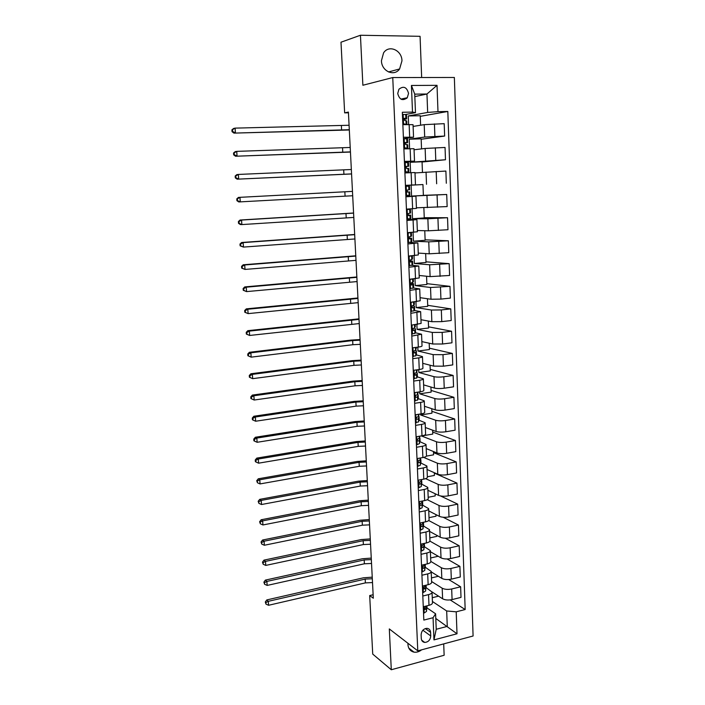 <?xml version="1.0" encoding="UTF-8"?>
<svg xmlns="http://www.w3.org/2000/svg" width="705" height="705" viewBox="0 0 705 705"><rect width="100%" height="100%" fill="white"/><g stroke="black" fill="none" stroke-linecap="round" stroke-linejoin="round"><path stroke-width="1.06" d="M381.44 60.718C381.52 71.284 394.236 76.942 399.603 68.958L401.965 60.85C401.973 50.205 388.904 44.415 383.582 52.866L381.44 60.718M407.957 643.286L407.939 644.555C408.327 648.741 410.336 651.261 413.976 652.125C416.62 652.53 419.158 651.764 421.608 649.825M397.717 93.501C399.479 99.802 402.661 101.212 407.27 97.739L408.548 93.404C406.767 87.041 403.56 85.657 398.924 89.235L397.717 93.501M421.661 77.515L420.065 36.316L360.44 35.25L340.991 42.212L344.648 112.871L348.446 112.8M473.09 635.998L454.355 77.471L392.755 77.55L417.783 650.856L473.09 635.998M417.783 650.856L389.31 628.93L391.293 669.75L444.141 655.262L443.701 643.894M373.139 594.738L369.684 595.558L373.315 598.228L348.402 112.077L344.648 112.871M430.737 635.954L430.588 632.341C430.358 629.944 429.16 628.613 427.01 628.331C423.458 628.71 421.493 630.878 421.123 634.817L421.282 638.439C421.502 640.757 422.648 642.088 424.71 642.422C428.323 642.123 430.332 639.964 430.737 635.954L422.85 630.217M456.205 611.825L457.007 633.777L433.963 639.902L433.064 617.73L435.602 613.782L436.228 629.274L447.27 626.392L446.679 610.971L456.205 611.825L465.168 609.534L447.825 111.469L420.259 116.343M414.84 96.603L426.957 94.012L414.734 94.126L415.483 112.65L412.504 112.086L402.335 112.262L423.828 620.083L433.064 617.73M412.504 112.086L411.429 85.464L437.021 85.331L437.981 111.637L447.825 111.469M391.293 669.75L372.725 654.09L369.684 595.558M360.44 35.25L362.872 85.252L392.755 77.55M435.796 618.47L457.007 633.777M435.602 613.782L427.036 607.93M415.483 112.65L405.639 114.474M403.392 137.255L413.544 137.202L404.661 138.524M404.414 161.41L414.522 161.119L404.441 162.15M405.428 185.362L415.483 184.86L405.428 185.424M405.913 196.792L415.941 196.184L405.895 196.536M406.908 220.471L416.893 219.643L406.873 219.537M407.904 243.956L417.845 242.917L409.949 242.467M408.891 267.257L418.779 266.014L412.055 265.309M409.869 290.381L419.713 288.927L413.2 287.948M410.839 313.32L420.638 311.663L414.258 310.42M411.808 336.082L421.555 334.223L415.271 332.725M412.76 358.66L418.77 357.867C421.317 357.505 422.551 357.091 422.462 356.607L416.258 354.853M413.712 381.07L419.695 380.224C422.224 379.828 423.449 379.369 423.37 378.832L417.219 376.822M414.655 403.313L420.612 402.396C423.132 401.982 424.348 401.48 424.26 400.872L418.162 398.616M415.589 425.379L421.519 424.41C424.031 423.969 425.238 423.414 425.15 422.753L419.096 420.259M416.514 447.278L422.418 446.256C424.921 445.78 426.128 445.19 426.031 444.467L420.013 441.735M417.43 469.01L423.317 467.935C425.802 467.433 427.001 466.798 426.913 466.023L420.92 463.044M418.347 490.583L424.207 489.446C426.684 488.917 427.873 488.248 427.776 487.411L421.819 484.203M419.255 511.989L425.089 510.799C427.556 510.244 428.737 509.53 428.64 508.64L422.709 505.212M420.154 533.236L425.961 531.984C428.42 531.411 429.601 530.654 429.504 529.711L423.59 526.053M421.044 554.315L426.833 553.02C429.274 552.42 430.455 551.627 430.35 550.631L424.463 546.754M421.925 575.245L427.688 573.896C430.129 573.271 431.293 572.434 431.196 571.385L425.326 567.296L425.221 564.37L424.78 570.415L422.515 571.817L421.775 571.596M422.806 596.016L428.543 594.623C430.975 593.971 432.139 593.099 432.033 591.997L426.19 587.688M401.568 99.44L406.767 98.33M432.421 601.48L446.679 610.971M432.006 591.909L442.608 598.783C445.093 600.078 448.257 600.352 452.072 599.594L461.008 597.373L460.638 586.798L448.724 579.536M431.601 581.519L442.194 588.208C444.688 589.468 447.851 589.724 451.685 588.983L460.638 586.798M431.213 571.878L441.815 578.408C444.309 579.633 447.481 579.88 451.315 579.149L460.286 577.007L459.907 566.362L447.102 558.968M430.79 561.409L441.4 567.754C443.903 568.944 447.076 569.182 450.918 568.468L459.907 566.362M430.394 551.707L441.022 557.875C443.524 559.039 446.706 559.268 450.557 558.563L459.563 556.501L459.184 545.776L445.287 538.223M429.9 541.114L440.599 547.142C443.11 548.27 446.291 548.49 450.151 547.794L459.184 545.776M429.565 531.376L440.211 537.201C442.722 538.294 445.912 538.497 449.781 537.818L458.832 535.835L458.444 525.031L443.181 517.25M428.719 520.528L439.797 526.388C442.308 527.446 445.507 527.64 449.385 526.97L458.444 525.031M428.737 510.905L439.409 516.368C441.929 517.391 445.128 517.576 449.006 516.924L458.091 515.02L457.704 504.137L440.528 495.959M427.3 499.704L438.986 505.476C441.506 506.463 444.714 506.639 448.6 505.996L457.704 504.137M427.9 490.283L438.589 495.377C441.118 496.338 444.326 496.496 448.23 495.871L457.342 494.055L456.955 483.092L434.315 473.081M425.635 478.66L438.166 484.405C440.695 485.322 443.912 485.481 447.825 484.864L456.955 483.092M427.054 469.504L437.77 474.236C440.308 475.126 443.524 475.267 447.446 474.659L456.593 472.932L456.205 461.881L433.505 452.636M423.652 457.395L437.347 463.185C439.876 464.031 443.11 464.154 447.032 463.573L456.205 461.881M426.199 448.583L436.95 452.936C439.488 453.747 442.722 453.87 446.653 453.297L455.844 451.649L455.448 440.519L432.694 432.05M432.623 430.182L432.773 434.086L421.493 435.99L436.518 441.797C439.056 442.573 442.299 442.678 446.239 442.114L455.448 440.519M425.344 427.503L436.113 431.478C438.66 432.218 441.903 432.306 445.851 431.76L455.077 430.209L454.681 418.99L431.883 411.306M431.777 408.688L431.954 413.183L420.629 414.981L435.681 420.25C438.228 420.955 441.48 421.035 445.437 420.506L454.681 418.99M420.629 414.981L420.585 413.95M424.481 406.265L435.276 409.852C437.823 410.513 441.083 410.592 445.049 410.072L454.311 408.6L453.914 397.303L431.055 390.42M430.922 387.027L431.125 392.121L419.748 393.813L434.835 398.545C437.391 399.171 440.651 399.233 444.626 398.722L453.914 397.303M419.748 393.813L419.669 391.848M423.608 384.868L434.43 388.067C436.985 388.658 440.255 388.702 444.238 388.208L453.544 386.833L453.139 375.448L430.226 369.376M430.059 365.208L430.288 370.909L418.867 372.496L433.989 376.673C436.545 377.219 439.823 377.254 443.815 376.778L453.139 375.448M418.867 372.496L418.744 369.587M422.736 363.313L433.575 366.115L443.419 366.186L452.76 364.899L452.354 353.434L429.389 348.182M429.195 343.212L429.442 349.539L417.977 351.019L433.134 354.633L442.987 354.668L452.354 353.434M417.977 351.019L417.818 347.142M421.854 341.599L432.72 343.996L442.599 343.996L451.976 342.806L451.57 331.244L428.552 326.829M428.323 321.057L428.596 328.01L417.087 329.376L432.271 332.425L442.167 332.39L451.57 331.244M417.087 329.376L416.884 324.529M420.964 319.718L431.857 321.7L441.762 321.63L451.191 320.537L450.777 308.887L427.706 305.318M427.442 298.735L427.741 306.322L416.179 307.583L431.407 310.041L441.33 309.936L450.777 308.887M416.179 307.583L415.941 301.74M420.065 297.677L430.984 299.237L440.933 299.096L450.389 298.092L449.975 286.362L426.851 283.648M426.56 276.237L426.886 284.476L415.271 285.613L430.526 287.49L449.975 286.362M415.271 285.613L414.989 278.775M419.167 275.47L430.103 276.607L449.587 275.479L449.173 263.652L425.987 261.819M425.661 253.571L426.014 262.463L414.355 263.485L429.645 264.772L449.173 263.652M414.355 263.485L414.029 255.624M418.259 253.086L429.222 253.8L448.785 252.698L448.362 240.775L425.124 239.823M424.762 230.72L425.141 240.282L413.438 241.189L428.755 241.868L448.362 240.775M413.438 241.189L413.068 232.289M417.342 230.535L428.332 230.808L447.966 229.733L447.543 217.722L424.251 217.669M423.855 207.702L424.26 217.933L412.504 218.726L427.864 218.788L447.543 217.722M412.504 218.726L412.09 208.777M416.417 207.816L447.146 206.583L446.714 194.483L423.37 195.347M411.57 196.087L411.121 185.159L422.947 184.551L423.379 195.426L411.57 196.087L446.714 194.483M411.121 185.159L422.947 184.569M414.998 172.936L445.886 171.059L446.318 183.265M410.601 172.672L410.169 162.273L445.481 159.753L422.057 162M414.055 149.777L425.133 148.455L445.049 147.46L445.481 159.753M409.605 148.676L409.217 139.202L424.692 137.043L444.644 136.056L421.158 139.255M413.112 126.424L424.207 124.644L444.203 123.666L444.644 136.056M408.609 124.494L408.257 115.955L427.662 112.439L426.957 94.012L437.021 85.331M423.264 606.758L428.993 605.331C431.416 604.678 432.57 603.78 432.465 602.652L432.042 592.332M465.168 609.534L450.204 599.92M438.563 596.157L432.262 597.708M422.383 586.066L428.138 584.692C430.57 584.057 431.733 583.202 431.627 582.127L431.204 571.711M438.36 576.276L431.46 577.906M437.576 555.875L437.594 556.395L430.649 557.972M421.502 565.216L427.283 563.894C429.724 563.286 430.896 562.467 430.79 561.444L430.358 550.931M436.765 535.315L436.809 536.373L429.83 537.889M420.612 544.216L426.41 542.947C428.869 542.356 430.041 541.581 429.944 540.612L429.512 530.001M435.946 514.597L436.016 516.21L429.01 517.664M419.722 523.057L425.538 521.832C428.005 521.277 429.186 520.537 429.089 519.62L428.658 508.913M435.126 493.729L435.214 495.897L428.182 497.289M418.814 501.731L424.666 500.568C427.142 500.03 428.323 499.334 428.226 498.47L427.794 487.666M434.298 472.702L434.403 475.443L427.345 476.774M417.906 480.246L423.775 479.136C426.261 478.625 427.459 477.972 427.362 477.162L426.922 466.261M433.46 451.526L433.593 454.84L426.419 456.117M416.99 458.602L422.885 457.545C425.379 457.06 426.587 456.443 426.49 455.694L426.04 444.688M416.065 436.792L421.987 435.787C424.498 435.329 425.705 434.756 425.608 434.068L425.159 422.956M415.139 414.813L421.088 413.87C423.599 413.438 424.815 412.901 424.727 412.275L424.269 401.057M414.196 392.659L420.171 391.777C422.7 391.372 423.916 390.887 423.837 390.314L423.37 378.99M413.253 370.337L419.255 369.517C421.793 369.138 423.018 368.697 422.938 368.186L422.471 356.756M412.302 347.847L418.329 347.08C420.876 346.737 422.11 346.331 422.031 345.882L421.564 334.346M411.341 325.172L421.114 323.419L420.638 311.769M410.38 302.33L420.198 300.771L419.713 289.015M409.402 279.303L419.263 277.946L418.788 266.076M408.415 256.1L418.329 254.946L417.845 242.969M407.428 232.703L417.386 231.769L416.902 219.669M406.433 209.129L416.443 208.407L415.941 196.193M422.462 172.364L422.048 161.789L410.169 162.273M404.899 172.928L414.981 172.54L415.483 184.851M421.546 148.887L421.149 138.841L409.217 139.202M403.877 148.878L414.011 148.702L414.514 161.101M437.981 111.637L427.662 112.439M420.612 125.217L420.233 115.726L408.257 115.955M402.855 124.626L413.042 124.679L413.544 137.158M436.228 629.274L433.963 639.902M411.429 85.464L414.734 94.126M423.52 612.76L424.251 612.971L426.49 611.438L426.948 605.842M426.34 605.992L425.062 607.543L424.956 609.561L426.366 608.345L426.745 605.895M372.513 582.568L365.384 582.885L268.57 605.278L268.297 601.321L265.882 602.555L265.291 602L265.996 604.141L265.882 602.555M372.319 578.752L365.19 579.078L268.297 601.321L266.79 599.929L363.41 577.818L372.231 577.148M266.79 599.929L265.291 602M265.996 604.141L268.57 605.278M422.648 592.253L423.388 592.473L425.635 591.001L426.084 585.185L426.173 587.759M425.529 585.317L424.207 587.018L424.137 589.045L425.512 587.882L425.952 585.212M371.535 563.462L364.388 563.788L267.177 585.414L266.895 581.422L264.481 582.674L263.882 582.145L264.595 584.269L264.481 582.674M371.332 559.62L364.185 559.946L266.895 581.422L265.397 580.1L362.405 558.757L371.262 558.096M265.397 580.1L263.882 582.145M264.595 584.269L267.177 585.414M424.71 564.485L423.335 566.344C422.365 567.261 422.357 567.939 423.308 568.371L424.648 567.269L425.159 564.379M370.548 544.225L363.375 544.551L265.776 565.41L265.494 561.391L263.071 562.652L262.471 562.149L263.185 564.256L263.071 562.652M370.345 540.365L363.172 540.691L265.494 561.391L263.987 560.131L361.392 539.554L370.275 538.911M263.987 560.131L262.471 562.149M263.185 564.256L265.776 565.41M420.894 550.781L421.634 551.01L423.916 549.671L424.348 543.511M423.89 543.493L422.462 545.52C421.467 546.463 421.475 547.142 422.48 547.547L423.784 546.507L424.366 543.396M369.552 524.855L362.361 525.19L264.357 545.256L264.075 541.211L261.643 542.489L261.044 542.004L261.758 544.101L261.643 542.489M369.358 520.969L362.15 521.295L264.075 541.211L262.577 540.021L360.37 520.228L369.288 519.585M262.577 540.021L261.044 542.004M261.758 544.101L264.357 545.256M420.004 529.808L420.753 530.054L423.035 528.776L423.485 522.758M423.07 522.352L422.824 523.577L421.581 524.529C420.577 525.507 420.594 526.186 421.643 526.556L422.903 525.586L423.476 522.273M368.556 505.353L361.33 505.688L262.939 524.961L262.648 520.88L260.207 522.167L259.616 521.718L260.33 523.797L260.207 522.167M368.354 501.44L361.127 501.775L262.648 520.88L261.15 519.761L359.347 500.77L368.292 500.136M261.15 519.761L259.616 521.718M260.33 523.797L262.939 524.961M419.114 508.684L419.863 508.931L422.163 507.723L422.612 501.845M422.26 501.043L421.942 502.48L420.665 503.396C419.678 504.401 419.713 505.08 420.779 505.423L422.022 504.516L422.454 501.008M367.552 485.719L360.299 486.053L261.502 504.516L261.211 500.409L258.77 501.713L258.171 501.29L258.885 503.352L258.77 501.713M367.349 481.771L360.096 482.114L261.211 500.409L259.713 499.36L358.307 481.171L367.287 480.546M259.713 499.36L258.171 501.29M258.885 503.352L261.502 504.516M418.206 487.393L418.964 487.657L421.273 486.521L421.74 480.784M421.449 479.576L421.052 481.233L419.722 482.114C418.779 483.128 418.832 483.797 419.88 484.141L421.141 483.277L421.414 479.752M366.538 465.943L359.268 466.287L260.057 483.921L259.766 479.779L257.307 481.101L256.717 480.704L257.431 482.758L257.307 481.101M366.336 461.969L359.056 462.313L259.766 479.779L258.268 478.81L357.268 461.44L366.274 460.823M258.268 478.81L256.717 480.704M257.431 482.758L260.057 483.921M417.298 465.943L418.056 466.216L420.383 465.15L420.85 459.554M420.656 457.942L420.162 459.827L418.779 460.673C417.871 461.696 417.942 462.365 418.981 462.691L420.242 461.89L420.488 458.567M365.516 446.027L358.219 446.371L258.603 463.176L258.312 459.008L255.844 460.339L255.245 459.977L255.369 461.643L255.968 462.004L255.844 460.339M365.313 442.026L358.008 442.379L258.312 459.008L256.814 458.109L356.219 441.577L365.26 440.96M256.814 458.109L255.245 459.977M255.968 462.004L258.603 463.176M416.391 444.335L417.149 444.617L419.484 443.621L419.96 438.175M419.863 436.166L419.255 438.254L417.827 439.065C416.955 440.096 417.043 440.766 418.074 441.083L419.343 440.334L419.951 438.228L419.554 437.215M364.485 425.979L357.162 426.322L257.14 442.282L256.84 438.078L254.373 439.426L253.774 439.092L253.888 440.766L254.487 441.101L254.373 439.426M364.282 421.951L356.95 422.295L256.84 438.078L255.342 437.259L355.161 421.564L364.229 420.964M255.342 437.259L253.774 439.092M254.487 441.101L257.14 442.282M416.232 422.859L415.465 422.577L418.576 421.925L419.061 416.629M418.964 414.602L418.347 416.523L416.867 417.298C416.038 418.329 416.135 418.999 417.157 419.308L418.435 418.611L419.052 416.681L418.611 415.712M363.454 405.78L356.104 406.133L255.659 421.229L255.369 416.999L252.883 418.356L252.284 418.056L252.408 419.748L252.998 420.048L252.883 418.356M363.242 401.727L355.893 402.079L255.369 416.999L253.862 416.25L354.095 401.418L363.198 400.828M253.862 416.25L252.284 418.056M252.998 420.048L255.659 421.229M414.54 400.616L417.66 400.07L418.285 398.281L418.162 394.923M415.307 400.925L414.54 400.678M418.056 392.879L417.43 394.624L415.906 395.355C415.122 396.404 415.227 397.074 416.241 397.364L417.519 396.73L418.144 394.967L417.642 394.042M415.615 395.637L415.351 396.36M362.414 385.441L355.038 385.802L254.17 400.026L253.879 395.761L251.385 397.135L250.786 396.862L250.91 398.563L251.509 398.836L251.385 397.135M362.203 381.361L354.826 381.722L253.879 395.761L252.372 395.091L353.029 381.132L362.158 380.541M252.372 395.091L250.786 396.862M251.509 398.836L254.17 400.026M413.597 378.514L416.743 378.039L417.369 376.426L417.245 373.051M414.373 378.823L413.606 378.603M417.149 370.989L417.096 369.808L416.514 372.548L414.937 373.253L415.307 375.254L416.602 374.681L417.237 373.095L416.646 372.222M414.848 373.324L414.417 374.373M361.365 364.961L353.963 365.331L252.672 378.664L249.403 377.228L249.993 377.475L249.878 375.756L249.279 375.518L249.403 377.228M361.154 360.854L353.743 361.216L252.372 374.373L252.672 378.664L249.993 377.475M249.878 375.756L252.372 374.373L250.874 373.773L351.945 360.696L361.119 360.123M250.874 373.773L249.279 375.518M412.654 356.228L415.818 355.849L416.452 354.412L416.329 351.011M413.43 356.554L412.663 356.369M412.804 347.785L412.319 348.129M416.223 348.922L416.161 347.353L415.58 350.314L413.958 350.984L414.373 352.976L415.668 352.456L416.32 350.746L415.624 350.235M414.002 351.09L413.491 352.183M360.308 344.34L352.879 344.71L251.165 357.144L247.878 355.734L248.477 355.946L248.354 354.218L247.755 354.007L247.878 355.734M360.096 340.198L352.659 340.568L250.865 352.817L251.165 357.144L248.477 355.946M248.354 354.218L250.865 352.817L249.358 352.306L350.861 340.118L360.061 339.554M249.358 352.306L247.755 354.007M411.711 333.782L414.884 333.483L415.527 332.231L415.404 328.812M412.487 334.117L411.711 333.958M412.108 325.093L411.359 325.613M415.236 324.723L414.646 327.904L412.98 328.539L413.43 330.522L414.734 330.063L415.386 328.838L414.452 328.054M413.068 328.891L412.566 329.817M359.242 323.569L249.649 335.457L246.353 334.082L246.944 334.258L246.82 332.522L246.23 332.346L246.353 334.082M359.03 319.391L249.341 331.103L249.649 335.457L246.944 334.258M246.82 332.522L249.341 331.103L247.843 330.671L359.004 318.836M247.843 330.671L246.23 332.346M410.751 311.152L413.941 310.94L414.602 309.874L414.469 306.428M411.535 311.504L410.759 311.372M410.539 302.313L413.315 302.022M411.147 302.41L410.398 302.921M414.364 304.304L414.267 301.916L414.364 304.304L413.703 305.327L411.993 305.917L412.478 307.9L413.791 307.503L414.461 306.234L412.742 305.653M411.799 306.137L411.641 307.274M358.166 302.648L248.116 313.619L244.811 312.262L245.402 312.412L245.278 310.658L244.679 310.517L244.811 312.262M357.955 298.444L247.807 309.231L248.116 313.619L245.402 312.412M245.278 310.658L247.807 309.231L246.309 308.869L357.928 297.977M246.309 308.869L244.679 310.517M409.781 288.354L412.989 288.23L413.659 287.349L413.527 283.727L410.936 283.181M410.566 288.706L409.799 288.609M409.402 279.374L410.151 279.233M409.411 279.453L412.689 278.995M410.187 279.541L409.438 280.052M410.68 283.621L411.174 283.842L410.715 284.556M413.43 281.736L413.315 278.933L413.43 281.736L410.997 283.119L411.517 285.102L413.518 283.904L413.659 287.349M357.091 281.568L246.574 291.606L243.251 290.284L243.851 290.398L243.727 288.627L243.128 288.521L243.251 290.284M356.871 277.338L246.256 287.182L246.574 291.606L243.851 290.398M243.727 288.627L246.256 287.182L244.758 286.917L356.853 276.959M244.758 286.917L243.128 288.521M408.812 265.371L412.028 265.336L412.716 264.648L412.584 261.158M409.596 265.741L408.821 265.67M408.433 256.382L409.526 256.003M408.433 256.444L412.028 255.792M409.208 256.505L408.459 257.008M412.363 255.765L412.478 258.991L410.002 260.145L410.557 262.119L412.575 261.176L409.702 260.647M409.64 260.982L410.222 261.158L409.799 261.67M356.007 260.348L245.014 269.433L241.692 268.138L242.282 268.217L242.159 266.437L241.559 266.358L241.692 268.138M355.787 256.082L244.706 264.974L245.014 269.433L242.282 268.217M242.159 266.437L244.706 264.974L243.199 264.789L355.769 255.8M243.199 264.789L241.559 266.358M407.834 242.212L408.627 242.59L411.764 241.771L411.632 238.264M408.627 242.59L407.842 242.555M407.455 233.214L408.988 232.588M407.455 233.258L411.226 232.43M408.23 233.285L407.472 233.787M411.394 232.553L411.526 236.069L408.997 236.986L409.579 238.96L411.614 238.272L408.662 237.946M408.706 238.193L409.261 238.299L408.9 238.607M354.906 238.969L243.445 247.085L240.114 245.825L240.705 245.869L240.581 244.08L239.982 244.036L240.114 245.825M354.685 234.677L243.137 242.599L243.445 247.085L240.705 245.869M240.581 244.08L243.137 242.599L241.63 242.502L354.677 234.483M241.63 242.502L239.982 244.036M406.847 218.867L410.803 218.709L410.671 215.14L407.816 215.078M407.64 219.264L406.864 219.255M406.441 209.411L410.433 209.394L406.45 209.491M407.243 209.879L406.485 210.372M410.433 209.438L410.566 212.972L407.992 213.65L408.6 215.615L410.654 215.192L410.803 218.709M353.804 217.44L241.868 224.578L240.37 224.543L238.519 223.344L239.118 223.353L238.995 221.546L238.396 221.537L238.519 223.344M353.584 213.113L241.551 220.057L241.868 224.578L239.118 223.353M238.995 221.546L241.551 220.057L240.052 220.039L353.575 213.007M240.052 220.039L238.396 221.537M405.851 195.338L409.852 195.461L409.702 191.919L407.279 192.016M406.644 195.743L405.868 195.77M405.463 186.332L409.464 186.138L409.614 189.68L406.979 190.121L407.613 192.095L409.684 191.927L409.834 195.479M406.247 186.287L405.49 186.781M352.694 195.743L238.783 201.947L236.924 200.687L237.514 200.661L237.391 198.836L236.792 198.872L236.924 200.687M352.474 191.39L239.956 197.329L240.282 201.894L237.514 200.661M237.391 198.836L239.956 197.329L238.457 197.409L352.474 191.381M238.457 197.409L236.792 198.872M404.846 171.623L408.874 172.09L404.881 172.434M405.648 172.038L406.477 172.214L404.873 172.373M404.458 162.582L408.468 162.643L408.636 166.23L405.957 166.406L406.618 168.38L408.706 168.486L408.874 172.064L408.706 168.486M405.243 162.502L404.476 162.996M405.851 166.565L408.636 166.265M351.575 173.897L237.18 179.176L351.575 173.968M351.346 169.508L238.352 174.443L238.678 179.035L235.902 177.801L235.77 175.959L235.179 176.03L235.303 177.863L235.902 177.801M235.179 176.03L236.854 174.602L238.352 174.443L235.77 175.959M235.303 177.863L237.18 179.176M403.833 147.715L407.137 148.156L407.895 148.535L406.714 148.773M404.635 148.147L403.85 148.244M403.859 148.279L405.472 148.596L404.599 148.852M403.445 138.647L407.481 138.964L407.649 142.586M404.229 138.541L403.463 139.017M407.728 144.851L407.895 148.464L407.728 144.851L406.988 144.525L407.137 148.156M404.679 143.159L407.631 142.577L404.926 142.498L405.613 144.472L406.988 144.525M350.447 151.883L235.558 156.237L350.455 152.06M350.218 147.468L236.73 151.372L237.056 155.999L234.28 154.756L234.148 152.906L233.549 153.011L233.681 154.853L234.28 154.756M233.549 153.011L235.241 151.628L236.73 151.372L234.148 152.906M233.681 154.853L235.558 156.237M402.811 123.622L406.688 124.538M403.621 124.062L402.837 124.195M402.837 124.256L404.132 124.591M402.423 114.527L405.727 114.51L406.485 115.1L406.653 118.757L405.886 118.184L403.894 118.405L404.599 120.379L406.732 121.04L406.9 124.529M403.216 114.377L402.44 114.853M403.718 119.55L406.662 118.872L406.485 115.1M403.789 118.581L404.238 119.004L403.665 119.233M349.31 129.711L233.937 133.113L349.327 129.984M349.081 125.261L235.1 128.125L235.435 132.787L232.641 131.544L232.509 129.676L231.91 129.817L232.042 131.676L232.641 131.544M231.91 129.817L233.611 128.469L235.1 128.125L232.509 129.676M232.042 131.676L233.937 133.113M442.194 588.208L442.608 598.783M441.4 567.754L441.815 578.408M440.599 547.142L441.022 557.875M439.797 526.388L440.211 537.201M438.986 505.476L439.409 516.368M438.166 484.405L438.589 495.377M437.347 463.185L437.77 474.236M436.518 441.797L436.95 452.936M435.681 420.25L436.113 431.478M434.835 398.545L435.276 409.852M433.989 376.673L434.43 388.067M433.134 354.633L433.575 366.115M432.271 332.425L432.72 343.996M431.407 310.041L431.857 321.7M430.526 287.49L430.984 299.237M429.645 264.772L430.103 276.607M428.755 241.868L429.222 253.8M427.864 218.788L428.332 230.808M426.957 195.523L427.433 207.64M426.049 172.082L426.525 184.296M425.133 148.455L425.608 160.766M424.207 124.644L424.692 137.043M451.685 588.983L452.072 599.594M428.543 594.623L428.993 605.331M427.688 573.896L428.138 584.692M450.918 568.468L451.315 579.149M426.833 553.02L427.283 563.894M450.151 547.794L450.557 558.563M425.961 531.984L426.41 542.947M449.385 526.97L449.781 537.818M425.089 510.799L425.538 521.832M448.6 505.996L449.006 516.924M424.207 489.446L424.666 500.568M447.825 484.864L448.23 495.871M423.317 467.935L423.775 479.136M447.032 463.573L447.446 474.659M422.418 446.256L422.885 457.545M446.239 442.114L446.653 453.297M421.519 424.41L421.987 435.787M445.437 420.506L445.851 431.76M420.612 402.396L421.088 413.87M444.626 398.722L445.049 410.072M419.695 380.224L420.171 391.777M443.815 376.778L444.238 388.208M418.77 357.867L419.255 369.517M442.987 354.668L443.419 366.186M417.845 335.342L418.329 347.08M442.167 332.39L442.599 343.996M416.902 312.641L417.395 324.467M441.33 309.936L441.762 321.63M415.959 289.764L416.452 301.687M440.493 287.305L440.933 299.096M415.007 266.71L415.501 278.722M439.647 264.507L440.087 276.386M414.046 243.472L414.549 255.58M438.792 241.524L439.241 253.5M413.086 220.048L413.588 232.253M437.937 218.365L438.378 230.429M412.108 196.439L412.619 208.742M437.065 195.029L437.523 207.191M411.121 172.646L411.641 185.045M436.192 171.5L436.651 183.758M410.134 148.658L410.654 161.154M435.32 147.794L435.778 160.141M409.138 124.477L409.658 137.078M434.43 123.895L434.888 136.347M425.344 628.56L430.588 632.341M423.908 606.6L424.172 612.953M426.93 605.851L427.019 608.045M426.366 608.345L426.49 611.438M365.384 582.885L365.19 579.078M424.313 608.935L425.15 609.508M423.035 585.908L423.308 592.447M425.512 587.882L425.635 591.001M425.406 585.344L425.423 585.917M364.388 563.788L364.185 559.946M423.458 588.455L424.287 589.001M422.154 565.066L422.436 571.799M424.648 567.269L424.78 570.415M424.533 564.529L424.569 565.287M363.375 544.551L363.172 540.691M422.595 567.825L423.423 568.336M421.264 544.075L421.564 550.993M424.339 543.59L424.472 546.736M423.784 546.507L423.916 549.671M423.652 543.546L423.696 544.507M362.361 525.19L362.15 521.295M421.731 547.045L422.542 547.521M420.374 522.916L420.673 530.028M423.476 522.828L423.608 525.992M422.903 525.586L423.035 528.776M422.771 522.414L422.824 523.577M361.33 505.688L361.127 501.775M420.867 526.115L421.661 526.556M419.475 501.599L419.783 508.904M422.603 501.916L422.736 505.106M422.022 504.516L422.163 507.723M421.881 501.123L421.942 502.48M360.299 486.053L360.096 482.114M419.995 505.027L420.779 505.423M418.567 480.123L418.885 487.631M421.722 480.845L421.854 484.053M421.141 483.277L421.273 486.521M420.991 479.664L421.052 481.233M359.268 466.287L359.056 462.313M419.123 483.78L419.88 484.141M417.66 458.479L417.977 466.19M420.841 459.616L420.973 462.85M420.242 461.89L420.383 465.15M420.083 458.047L420.162 459.827M358.219 446.371L358.008 442.379M418.25 462.374L418.981 462.691M416.734 436.677L417.069 444.591M419.951 438.228L420.083 441.489M419.343 440.334L419.484 443.621M419.175 436.263L419.255 438.254M357.162 426.322L356.95 422.295M417.378 440.801L418.074 441.083M415.809 414.699L416.153 422.824M419.052 416.681L419.184 419.969M418.435 418.611L418.576 421.925M418.259 414.311L418.347 416.523M356.104 406.133L355.893 402.079M416.505 419.07L417.157 419.308M414.875 392.562L415.227 400.889M418.144 394.967L418.285 398.281M417.519 396.73L417.66 400.07M417.334 392.192L417.43 394.624M355.038 385.802L354.826 381.722M415.624 397.171L416.241 397.364M413.932 370.248L414.293 378.796M417.237 373.095L417.369 376.426M416.602 374.681L416.743 378.039M416.399 369.905L416.514 372.548M353.963 365.331L353.743 361.216M414.751 375.095L415.307 375.254M412.98 347.759L413.35 356.527M416.311 351.055L416.452 354.412M415.668 352.456L415.818 355.849M415.465 347.442L415.58 350.314M352.879 344.71L352.659 340.568M413.87 352.852L414.373 352.976M412.028 325.146L412.407 334.082M415.386 328.838L415.527 332.231M415.219 324.723L415.298 326.697M414.734 330.063L414.884 333.483M414.514 324.802L414.646 327.904M351.786 323.939L351.566 319.762M412.98 330.433L413.43 330.522M411.068 302.463L411.447 311.469M414.461 306.464L414.602 309.874M413.791 307.503L413.941 310.94M413.562 301.996L413.703 305.327M350.693 303.018L350.473 298.814M410.107 279.594L410.486 288.671M412.848 284.758L412.989 288.23M412.61 279.092L412.751 282.564M349.583 281.956L349.363 277.717M409.129 256.558L409.517 265.706M412.575 261.176L412.716 264.648M412.346 255.765L412.478 258.991M411.887 261.846L412.028 265.336M411.649 256.135L411.79 259.634M348.473 260.735L348.244 256.47M408.151 233.337L408.539 242.555M411.614 238.272L411.764 241.771M411.376 232.571L411.526 236.069M410.918 238.748L411.068 242.273M410.68 232.994L410.83 236.519M347.345 239.356L347.124 235.065M407.164 209.931L407.552 219.22M410.416 209.438L410.566 212.972M409.949 215.466L410.099 219.017M409.702 209.667L409.852 213.227M346.217 217.827L345.988 213.5M406.168 186.34L406.565 195.699M409.446 186.129L409.596 189.689M408.97 192.007L409.12 195.585M408.724 186.164L408.874 189.742M345.08 196.14L344.851 191.786M405.163 162.555L405.56 171.994M408.468 162.643L408.618 166.221M407.983 168.363L408.133 171.967M407.737 162.467L407.887 166.08M343.934 174.302L343.696 169.914M404.15 138.585L404.555 148.103M407.481 138.964L407.631 142.577M406.732 138.585L406.891 142.225M342.771 152.298L342.542 147.874M403.137 114.43L403.542 124.018M406.732 121.04L406.882 124.529M405.983 120.502L406.133 124.159M405.727 114.51L405.886 118.184M341.608 130.125L341.379 125.675M388.508 71.963L399.603 68.958M408.794 648.089L413.976 652.125M400.889 99.105L407.27 97.739M421.652 640.14L424.71 642.422M424.375 609.155L424.956 609.561M423.502 588.631L424.137 589.045M422.639 567.948L423.308 568.371M421.757 547.124L422.48 547.547M420.876 526.141L421.643 526.556"/></g></svg>
